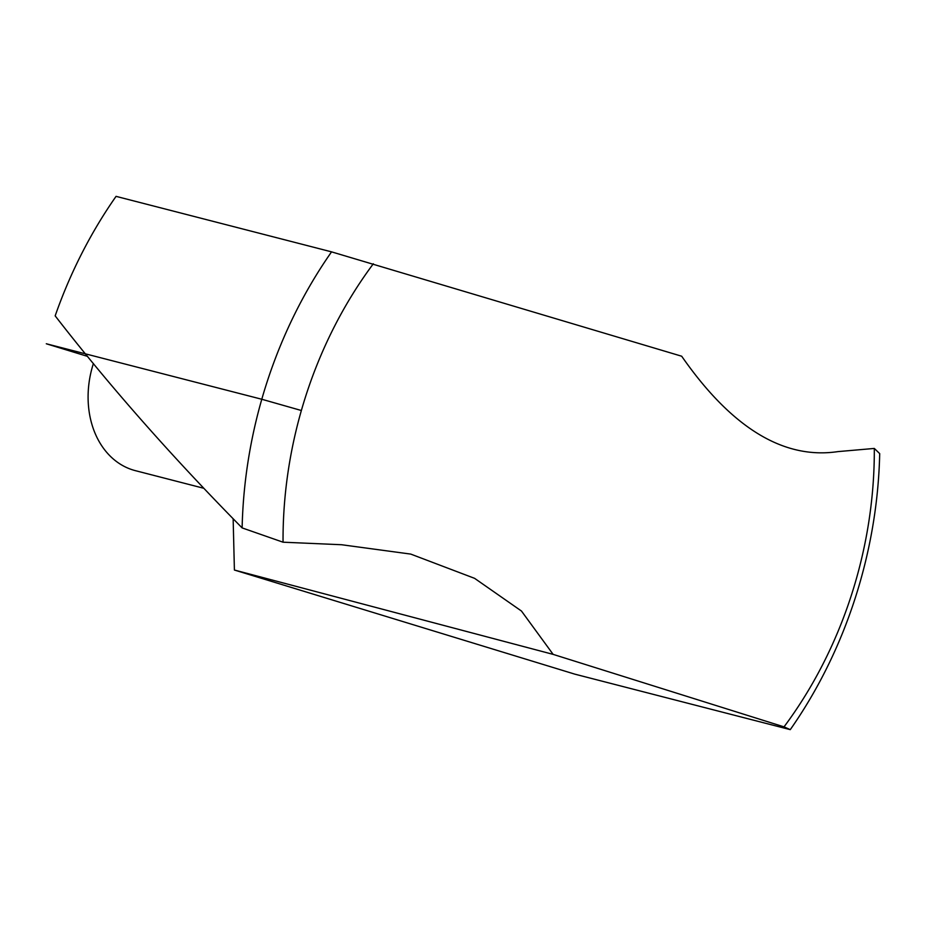 <?xml version="1.0" encoding="UTF-8"?>
<svg xmlns="http://www.w3.org/2000/svg" width="926" height="926" viewBox="0 0 926 926"><rect width="100%" height="100%" fill="white"/><g stroke="black" fill="none" stroke-linecap="round" stroke-linejoin="round"><path stroke-width="1.39" d="M234.405 570.034L574.791 674.14L790.272 729.642L784.021 726.864L553.146 654.381L234.405 570.034L233.144 518.815M331.554 251.86A401.213 312.675 -75.6 0 0 242.126 527.901C171.484 456.229 109.164 385.552 55.166 315.859A401.213 312.675 -75.6 0 1 116.063 196.358L331.554 251.86L681.686 356.221C731.586 427.893 783.662 459.69 837.926 451.61L874.306 448.439A371.951 289.873 104.4 0 1 784.021 726.864M373.328 263.771A371.951 289.873 104.4 0 0 283.043 542.196L341.578 544.731L410.774 554.095L474.598 578.345L521.477 611.044L553.146 654.381M242.126 527.901L283.043 542.196M874.306 448.439L879.7 453.601A401.213 312.675 -75.6 0 1 790.272 729.642M203.604 488.233L135.358 470.651A86.674 67.54 -75.6 0 1 93.41 363.49M87.576 356.394L46.3 343.766L261.792 399.256L301.367 410.507"/></g></svg>
